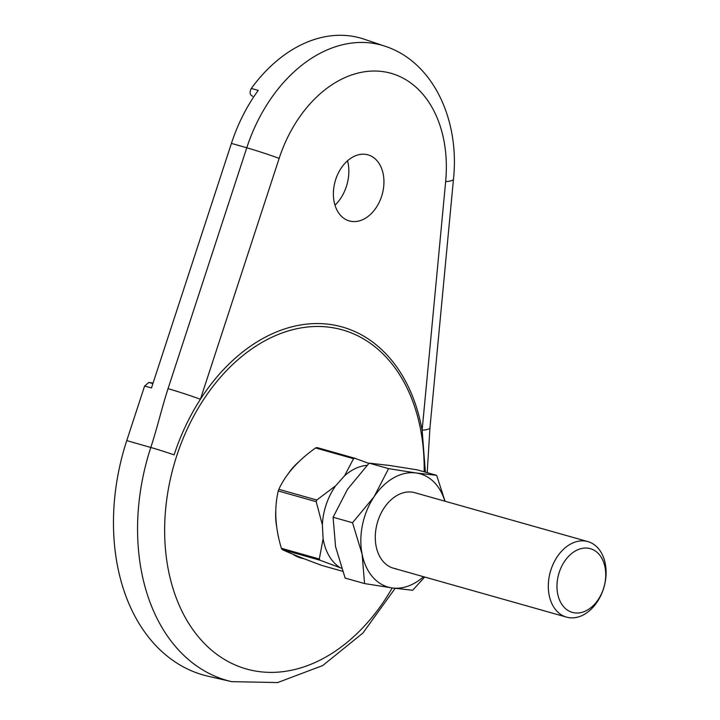 <?xml version="1.0" encoding="UTF-8"?>
<svg xmlns="http://www.w3.org/2000/svg" width="720" height="720" viewBox="0 0 720 720"><rect width="100%" height="100%" fill="white"/><g stroke="black" fill="none" stroke-linecap="round" stroke-linejoin="round"><path stroke-width="1.08" d="M334.989 205.191A36.216 25.758 105.8 0 0 347.796 181.152A36.216 25.758 105.8 0 0 347.544 160.758M334.368 184.5A34.335 24.417 105.8 0 0 350.163 221.148A34.335 24.417 105.8 0 0 382.959 191.277A34.335 24.417 105.8 0 0 368.829 155.106A34.335 24.417 105.8 0 0 334.368 184.5M425.376 472.14L422.136 430.209A178.965 127.278 105.8 0 0 330.138 324.441A178.965 127.278 105.8 0 0 200.412 399.258C189.45 416.304 180.684 434.835 174.114 454.86A24.525 0.981 -161.9 0 0 150.786 447.471C156.825 429.453 162 407.259 168.039 388.656A24.525 0.981 18.1 0 1 200.412 399.258L279.153 158.382A119.07 84.681 -74.2 0 1 382.959 71.613A119.07 84.681 -74.2 0 1 445.653 181.62L422.136 430.209A24.525 4.302 5.4 0 0 429.957 427.824L453.474 179.244A24.525 4.302 -174.6 0 1 445.653 181.62M453.474 179.244C459.855 119.853 433.134 61.929 385.146 46.269L363.996 39.141A144.684 102.897 105.8 0 0 350.685 36A144.684 102.897 105.8 0 0 251.307 88.461L258.237 90.369A144.342 102.654 105.8 0 0 231.417 143.397L151.479 387.936L144.603 386.028L126.756 440.604A193.725 137.781 105.8 0 0 119.052 469.485A193.725 137.781 105.8 0 0 208.161 676.251L231.678 681.651L277.659 682.56L322.731 665.541L362.907 633.051L395.154 588.339M288.477 473.4A54.603 38.835 -74.2 0 1 298.782 461.826M304.047 558.72A54.603 38.835 -74.2 0 1 292.86 554.247M276.66 526.626A54.603 38.835 -74.2 0 1 275.787 510.57M144.603 386.028L148.878 382.455L153.081 383.04M251.307 88.461C249.345 92.331 249.804 94.932 252.684 96.255L252.36 96.192M561.033 551.817A39.24 27.9 -74.2 0 1 587.871 541.602A39.24 27.9 -74.2 0 1 605.934 568.431A39.24 27.9 -74.2 0 1 593.37 606.906A39.24 27.9 -74.2 0 1 566.532 617.121A39.24 27.9 -74.2 0 1 548.478 590.292A39.24 27.9 -74.2 0 1 561.033 551.817M567.711 557.289A33.102 23.544 -74.2 0 1 601.56 557.829A33.102 23.544 -74.2 0 1 594.99 603.774A33.102 23.544 -74.2 0 1 561.141 603.243A33.102 23.544 -74.2 0 1 567.711 557.289M341.505 568.242L340.137 567.693A54.441 38.718 -74.2 0 1 323.109 538.686L322.362 524.817A54.441 38.718 -74.2 0 1 335.682 485.766L344.583 475.767A54.441 38.718 -74.2 0 1 367.038 465.318M354.843 458.262A61.794 43.947 105.8 0 0 353.556 458.685L315.612 447.966A61.794 43.947 105.8 0 1 316.899 447.534L354.843 458.262L368.874 463.41M353.556 458.685L344.583 475.767M315.612 447.966C298.197 460.251 285.939 474.03 278.82 489.303L316.764 500.031L335.682 485.766M316.764 500.031A61.794 43.947 105.8 0 0 316.197 501.687L322.362 524.817M316.197 501.687L278.253 490.959C274.113 508.554 275.157 527.67 281.376 548.28L319.32 559.008L323.109 538.686M319.32 559.008A61.794 43.947 105.8 0 0 320.04 560.232L340.137 567.693M320.04 560.232L282.096 549.513C290.187 553.356 303.489 558.684 322.002 565.488L342.585 571.302M282.096 549.513A61.794 43.947 -74.2 0 1 281.376 548.28M278.253 490.959A61.794 43.947 -74.2 0 1 278.82 489.303M396.171 568.773A39.24 27.9 -74.2 0 1 393.498 568.215A39.24 27.9 -74.2 0 1 376.83 524.718A39.24 27.9 -74.2 0 1 412.182 492.138A39.24 27.9 -74.2 0 1 414.846 492.705L587.871 541.602M566.532 617.121L393.498 568.215A39.24 27.9 105.8 0 0 396.081 568.755M444.87 501.183A58.851 41.859 105.8 0 0 416.178 472.986A58.851 41.859 105.8 0 0 374.112 496.683A58.851 41.859 105.8 0 0 362.529 524.646A58.851 41.859 105.8 0 0 362.106 554.166A58.851 41.859 105.8 0 0 392.166 587.934A58.851 41.859 105.8 0 0 423.522 576.702M445.032 501.237L436.671 475.335L416.178 472.986L388.584 468.621L374.112 496.683L352.53 522.738L362.106 554.166L364.563 583.569L392.166 587.934L412.659 590.283L424.674 577.026M352.53 522.738L333.099 517.248L335.556 546.66L345.132 578.079L364.563 583.569M388.584 468.621L369.153 463.131L347.571 489.186L333.099 517.248M369.153 463.131L389.637 465.48L417.24 469.845L436.671 475.335M126.756 440.604L150.786 447.471A192.528 136.926 105.8 0 0 143.118 476.163A192.528 136.926 105.8 0 0 231.678 681.651M392.229 587.943A176.211 125.316 -74.2 0 1 232.326 663.669A176.211 125.316 -74.2 0 1 169.731 482.031A176.211 125.316 -74.2 0 1 313.821 326.556A176.211 125.316 -74.2 0 1 424.161 471.798M279.153 158.382A24.525 0.981 -161.9 0 0 246.771 147.78L168.039 388.656M385.146 46.269A143.577 102.105 105.8 0 0 371.943 43.155A143.577 102.105 105.8 0 0 246.771 147.78L231.417 143.397M152.91 383.571L148.878 382.455M427.203 472.662L429.957 427.824"/></g></svg>
